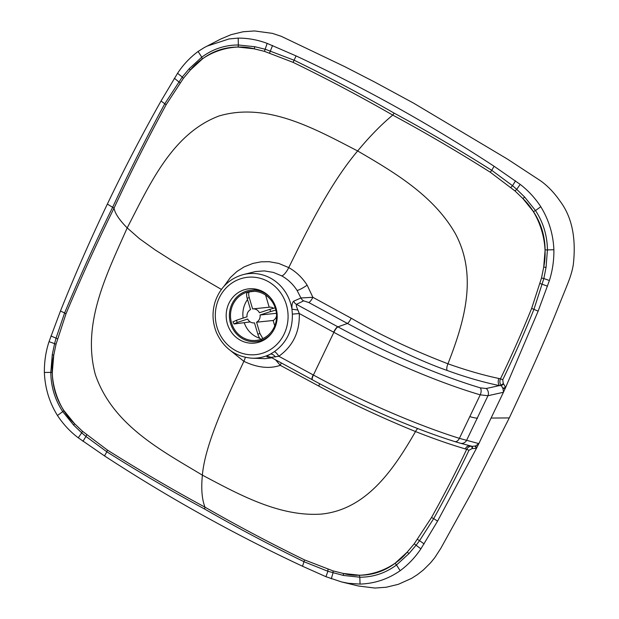 <?xml version="1.0" encoding="UTF-8"?>
<svg xmlns="http://www.w3.org/2000/svg" width="619" height="619" viewBox="0 0 619 619"><rect width="100%" height="100%" fill="white"/><g stroke="black" fill="none" stroke-linecap="round" stroke-linejoin="round"><path stroke-width="0.93" d="M250.927 288.702A27.275 25.503 -95.9 0 0 248.915 288.825A27.275 25.503 -95.9 0 0 226.33 318.561A27.275 25.503 -95.9 0 0 254.479 343.096A27.275 25.503 -95.9 0 0 277.15 314.437A27.275 25.503 -95.9 0 0 250.927 288.702M256.196 289.197A27.275 25.503 -95.9 0 0 254.873 289.816M260.847 341.1A27.275 25.503 -95.9 0 0 261.535 341.255M470.541 445.897C468.428 445.371 466.641 446.369 465.186 448.883L466.695 449.301C455.909 472.042 444.179 494.782 431.505 517.515L414.212 543.822L407.194 552.14L395.038 563.313C384.345 571.275 372.46 575.244 359.384 575.213L343.328 573.465L333.084 570.904L304.548 559.909C270.371 543.242 237.178 525.663 204.982 507.154C172.33 489.521 139.801 470.486 107.397 450.059L82.497 431.281L74.582 423.713L63.935 410.59C56.314 399.093 52.437 386.341 52.306 372.336L53.745 355.198L56.027 344.241L65.978 313.848C81.213 277.366 97.237 242.13 114.043 208.146L107.358 204.092C123.978 169.382 141.867 135.019 161.033 101.013L177.552 73.305C183.054 64.879 189.901 57.606 198.095 51.485L204.208 47.609L220.805 38.997L231.119 34.649L243.205 31.747L254.517 30.95L272.36 33.356L281.297 36.328L344.682 66.612L374.719 82.072L413.538 103.102L507.371 159.052L540.549 180.787C547.807 186.01 554.33 192.826 560.118 201.229C571.964 216.998 576.343 238.238 573.264 264.94C571.028 277.351 567.638 283.479 557.409 309.338C546.453 336.868 530.413 373.064 509.282 417.926L470.788 494.101L440.813 548.326L434.793 557.634L430.638 562.748L423.388 569.952L417.477 574.594L411.527 578.394L398.303 584.336L386.171 587.253L374.866 588.05L358.533 586.023L341.502 581.922L348.582 583.299L360.065 584.088C374.727 583.57 388.098 579.105 400.16 570.703C408.215 564.729 415.125 557.456 420.881 548.867L437.563 521.144L476.762 447.769A1686.404 1595.07 -99.7 0 0 478.711 443.885L503.44 392.268L487.965 395.727L466.579 440.388A5.865 5.439 -75.3 0 1 460.397 443.243L472.196 446.338A5.865 4.364 -76.5 0 0 471.701 446.268A6.175 5.409 94.1 0 1 472.274 446.353L472.196 446.338M107.358 204.092C90.73 238.795 75.092 274.441 60.461 311.024L49.033 341.665C45.814 351.453 44.259 361.713 44.375 372.46C45.009 388.082 49.373 402.42 57.459 415.481C63.293 424.309 70.233 431.753 78.273 437.811L104.526 455.909C136.42 476.746 168.855 496.353 201.825 514.722C234.965 533.176 268.522 550.345 302.521 566.238L325.95 576.699L341.502 581.922M503.564 391.989L502.814 388.206L505.622 387.486L505.375 388.028A1686.404 1595.093 80.3 0 1 503.564 391.989A2.344 1.408 8.8 0 0 503.456 392.075M206.87 46.177L229.076 38.935L238.191 38.099C248.242 38.123 257.906 39.887 267.16 43.392L296.083 55.919C330.314 71.889 363.918 89.059 396.887 107.427C430.012 125.897 462.408 145.504 494.078 166.248L520.169 184.369C528.2 190.559 535.079 198.003 540.797 206.715C548.875 219.954 553.231 234.292 553.881 249.736C554.028 260.274 552.535 270.534 549.409 280.508L538.143 311.133L505.622 387.486L503.564 383.912L501.344 385.652L502.814 388.206M472.22 448.504L471.701 446.268C469.612 446.137 467.949 447.142 466.695 449.301L468.978 450.268L472.22 448.504A4.054 3.791 84.3 0 1 472.599 448.558L472.274 446.353L475.57 445.966L478.851 443.614L459.391 438.353C416.231 424.827 360.931 400.911 313.415 375.037L333.873 332.326C381.412 358.138 436.728 382.031 480.228 394.845L459.391 438.353A5.865 3.544 -72.5 0 1 454.764 441.571L460.397 443.243M337.695 326.731C336.434 327.497 335.08 329.316 333.633 332.194L299.287 313.547L297.901 310.034C296.54 307.086 296.06 305.19 296.462 304.355L337.928 326.855C384.136 351.963 437.819 375.145 480.344 387.865A5.865 3.528 106.4 0 1 480.228 394.845L487.965 395.727A5.865 5.184 77.4 0 0 486.225 388.508L499.425 385.583L501.344 385.652A6.175 5.416 -85.3 0 1 500.964 385.165L503.293 383.61A4.054 3.791 -96 0 0 503.564 383.912M480.344 387.865L486.225 388.508M333.873 332.326C335.32 329.447 336.674 327.629 337.928 326.855L347.452 323.466C374.936 337.982 411.627 357.944 447.096 370.448C465.589 377.164 483.037 382.209 499.425 385.583C498.016 383.594 497.838 381.227 498.899 378.488L500.462 378.805C499.548 381.157 499.719 383.277 500.964 385.165A5.865 4.341 102.3 0 0 501.258 385.652M182.311 76.996L189.313 68.632L190.257 70.133C204.494 52.104 232.14 42.873 254.123 48.816L254.881 46.735L265.389 49.296L294.327 60.329C328.689 77.035 361.96 94.637 394.148 113.145L392.74 115.095C381.397 124.465 369.698 136.42 357.65 150.959C314.885 128.907 267.315 101.818 219.118 115.946C172.19 133.627 149.945 184.005 127.197 227.9C119.366 220.008 114.979 213.423 114.043 208.146C130.005 173.707 147.361 139.236 166.124 104.735L183.325 78.443L190.257 70.133L202.382 58.967C213.029 51.006 224.914 47.036 238.036 47.059L254.123 48.816L264.452 51.362L293.081 62.349C327.304 79.008 360.529 96.587 392.74 115.095C425.385 132.729 457.874 151.763 490.225 172.198L515.039 190.985L522.877 198.56L533.485 211.683L535.443 210.468L524.657 197.059L516.726 189.344L520.169 184.369M297.901 310.034L291.967 309.16C291.711 305.113 292.284 302.451 293.677 301.19A5.865 5.393 64.5 0 0 296.462 304.355L303.62 300.849L308.811 302.536A5.865 1.555 118.9 0 0 312.881 297.306L351.197 318.22C380.112 334.894 412.362 350.083 447.963 363.794C465.991 370.201 482.967 375.099 498.899 378.488M533.485 211.683C541.06 223.196 544.937 235.947 545.115 249.937L543.714 267.083L541.509 278.024L531.644 308.409C521.778 332.751 511.387 356.211 500.462 378.805L502.752 379.741L503.293 383.61M292.346 314.112L299.287 313.547C299.867 331.799 293.042 346.044 278.829 356.265L313.175 374.913C311.883 377.752 311.597 379.37 312.301 379.749L271.006 357.349L278.829 356.265A5.865 1.718 56.3 0 0 274.356 351.677C286.721 342.671 292.717 330.144 292.346 314.112L291.967 309.16A42.409 39.647 84.1 0 0 243.151 274.612L255.601 271.517L264.336 270.913L273.412 272.414L281.784 275.912C287.982 279.393 293.081 284.245 297.089 290.458L300.942 297.971L312.881 297.306L307.14 285.158C302.335 277.66 296.199 271.803 288.748 267.601L278.658 263.4L269.157 261.705L261.125 261.822L252.947 263.408L244.203 266.866L236.938 271.478L230.384 277.521L224.07 286.179M541.509 278.024L543.853 278.535L533.988 309.198C524.1 333.641 513.693 357.155 502.752 379.741M303.62 300.849A5.865 5.409 63.3 0 1 300.942 297.971L293.677 301.19M275.432 356.954C273.822 354.842 272.159 353.882 270.449 354.091L274.356 351.677M270.998 357.349L269.443 356.792A5.865 5.672 -79.6 0 0 266.998 356.9C266.332 356.652 267.478 355.716 270.449 354.091A42.409 39.647 84.1 0 1 251.716 358.184C235.39 356.722 223.629 348.164 216.457 332.527C212.387 322.375 211.953 312.108 215.149 301.701C220.085 287.611 229.425 278.581 243.151 274.612M417.81 428.58A5.865 2.375 -68.8 0 0 415.519 431.544C380.267 417.144 348.002 401.971 318.723 386.032L280.299 365.342L275.486 359.778M281.212 362.896A5.865 1.563 -61.4 0 1 280.299 365.342C269.412 369.048 257.272 367.709 243.871 361.318L230.802 350.811M266.998 356.9L271.447 357.589M359.384 575.213L359.809 577.21L343.444 575.446L327.892 571.267L304.277 561.828C269.985 545.115 236.744 527.504 204.564 509.004L204.982 507.154C201.91 499.254 201.043 488.592 202.39 475.152C239.855 495.03 279.85 516.919 321.323 514.095C366.564 509.561 393.699 469.457 415.519 431.544C433.254 438.569 449.804 444.349 465.186 448.883M65.978 313.848L64.616 312.959C79.897 276.345 95.945 241.054 112.751 207.094C128.698 172.67 146.084 138.153 164.909 103.543L182.265 77.05L177.552 73.305M183.325 78.443L182.265 77.05M251.716 358.184L265.002 358.672L271.873 357.821M202.382 58.967L201.686 57.258L189.313 68.632M238.036 47.059L238.447 44.986L254.881 46.735M56.027 344.241L54.588 343.646L56.05 338.113L64.616 312.959L60.461 311.024M52.306 372.336L50.812 372.274L52.267 354.78L54.565 343.715M63.935 410.59L62.813 411.72L73.661 425.121L81.708 432.828L78.273 437.811M395.038 563.313L396.57 564.93L409.012 553.556L416.13 545.184M414.212 543.822L420.881 548.867M475.059 446.167L476.498 448.303L472.599 448.558M271.741 333.123A25.812 24.126 84.1 0 1 256.181 341.58A25.812 24.126 84.1 0 1 229.541 318.359A25.812 24.126 84.1 0 1 250.912 290.226A25.812 24.126 84.1 0 1 264.483 293.066A25.812 24.126 84.1 0 1 270.286 297.561M263.98 294.102A24.636 23.035 84.1 0 1 276.221 320.65A24.636 23.035 84.1 0 1 256.057 340.411A24.636 23.035 84.1 0 1 230.632 318.251A24.636 23.035 84.1 0 1 251.028 291.394A24.636 23.035 84.1 0 1 263.98 294.102M259.779 338.276A24.636 23.035 84.1 0 1 244.312 322.917M243.135 318.073A24.636 23.035 84.1 0 1 247.523 299.519M249.264 297.646C248.374 294.226 248.505 292.284 249.666 291.82L247.569 292.501C246.416 292.965 246.277 294.907 247.174 298.335A18.771 17.549 84.1 0 1 249.264 297.646L252.622 308.927A7.041 6.577 84.1 0 1 252.831 308.896A7.041 6.577 84.1 0 1 259.4 312.757L269.915 309.33A18.771 17.549 84.1 0 1 270.58 311.574L275.857 310.057M250.231 321.926L234.028 323.969L237.185 322.476A18.771 17.549 84.1 0 1 236.52 320.232L247.035 316.796A7.041 6.577 84.1 0 1 250.533 309.608L247.174 298.335M254.533 291.317L249.666 291.82M236.52 320.232L233.355 321.725M234.028 323.969L232.961 321.694M262.82 338.578L259.926 333.471A18.771 17.549 84.1 0 1 257.837 334.152L254.479 322.878A7.041 6.577 84.1 0 1 254.27 322.901A7.041 6.577 84.1 0 1 247.701 319.04L237.185 322.476M257.837 334.152C258.974 337.548 260.22 339.351 261.582 339.56M276.43 313.322L260.073 315.001A7.041 6.577 84.1 0 1 256.576 322.197L273.149 320.495L274.751 325.865M256.576 322.197L259.926 333.471M275.207 307.805L269.915 309.33M276.585 315.667A7.041 6.577 84.1 0 1 273.149 320.495M270.58 311.574L260.073 315.001M265.582 295.085L269.195 307.217A7.041 6.577 84.1 0 1 269.412 307.194A7.041 6.577 84.1 0 1 273.544 308.239M509.282 417.926L491.354 418.057M468.978 450.268C458.207 473.001 446.446 495.788 433.695 518.614L437.563 521.144M431.505 517.515L433.695 518.614L419.558 540.666L424.139 543.923M417.539 539.404L419.558 540.666L416.177 545.122M396.485 565L400.16 570.703M359.809 577.21L360.065 584.088M396.547 564.954C385.544 573.117 373.334 577.202 359.91 577.21M333.084 570.904L333.045 572.877L331.273 578.78M327.977 569.302L327.892 571.267L325.95 576.699M304.548 559.909L302.521 566.238M394.148 113.145C426.777 130.756 459.313 149.821 491.765 170.341L494.078 166.248M470.154 416.703A23.468 4.565 25.6 0 0 477.589 418.15M313.415 375.037C312.123 377.884 311.829 379.493 312.533 379.873L312.425 379.834C358.819 405.097 412.734 428.402 454.764 441.571A5.865 3.544 -72.5 0 1 454.648 441.533M281.784 275.912A9.386 2.786 119.1 0 0 288.748 267.601C306.792 231.065 329.447 184.385 357.65 150.959C394.365 172.399 433.757 195.55 455.507 233.912C478.139 276.577 463.886 322.894 447.963 363.794A5.865 2.352 109.9 0 0 447.096 370.448M524.657 197.059L522.877 198.56C539.76 214.282 548.774 243.94 543.714 267.083L546.051 267.4L543.869 278.457M308.811 302.536L347.452 323.466A5.865 1.277 117.9 0 0 351.197 318.22M515.039 190.985L516.726 189.344L512.547 185.7L515.534 180.849M510.876 187.395L512.547 185.7L491.765 170.341L490.225 172.198M531.644 308.409L538.143 311.133M540.101 283.487L547.567 286.195M287.549 309.833A38.896 36.359 84.1 0 1 265.404 352.165A38.896 36.359 84.1 0 1 221.679 337.494A38.896 36.359 84.1 0 1 237.982 279.757A38.896 36.359 84.1 0 1 287.549 309.833M319.644 383.71A5.865 1.261 -61.7 0 1 318.723 386.032M166.124 104.735L161.033 101.013M180.044 82.861L174.365 78.249M264.452 51.362L267.16 43.392M269.605 52.955L272.553 45.466M293.081 62.349L296.083 55.919M73.661 425.121L74.582 423.713C57.25 408.045 48.236 378.379 53.745 355.198L52.267 354.78M245.317 357.333A9.386 2.786 -60.9 0 1 243.871 361.318C226.972 397.738 204.935 444.357 202.39 475.152C160.986 450.253 112.55 424.982 95.303 374.472C81.546 322.894 107.195 273.281 127.197 227.9L139.484 238.694L155.145 249.906L173.018 261.264L221.409 289.437M545.115 249.937L547.436 249.914L546.051 267.4M343.444 575.446L343.328 573.465C364.87 579.446 392.516 570.215 407.194 552.14L409.012 553.556M201.771 57.196L198.095 51.485M201.709 57.234C212.65 49.087 224.859 45.001 238.346 44.986L238.191 38.099M57.482 338.779L50.936 335.97M82.497 431.281L81.708 432.828L85.956 436.465L82.969 441.316M86.699 434.863L85.956 436.465L106.839 451.816L104.526 455.909M107.397 450.059L106.839 451.816C139.36 472.328 171.935 491.393 204.564 509.004M540.797 206.715L535.505 210.561C543.25 222.414 547.227 235.537 547.436 249.914L553.881 249.736M54.588 343.638L49.033 341.665M50.82 372.39L44.375 372.46M50.812 372.313C50.967 386.689 54.944 399.797 62.751 411.627L57.459 415.481M297.089 290.458A9.386 1.563 147.5 0 0 307.14 285.158M543.853 278.535L549.409 280.508M505.375 388.028L502.968 388.763M476.762 447.769L475.57 445.966M256.181 341.58L262.185 340.961M250.912 290.226L257.628 289.537M269.412 307.194L252.831 308.896"/></g></svg>
